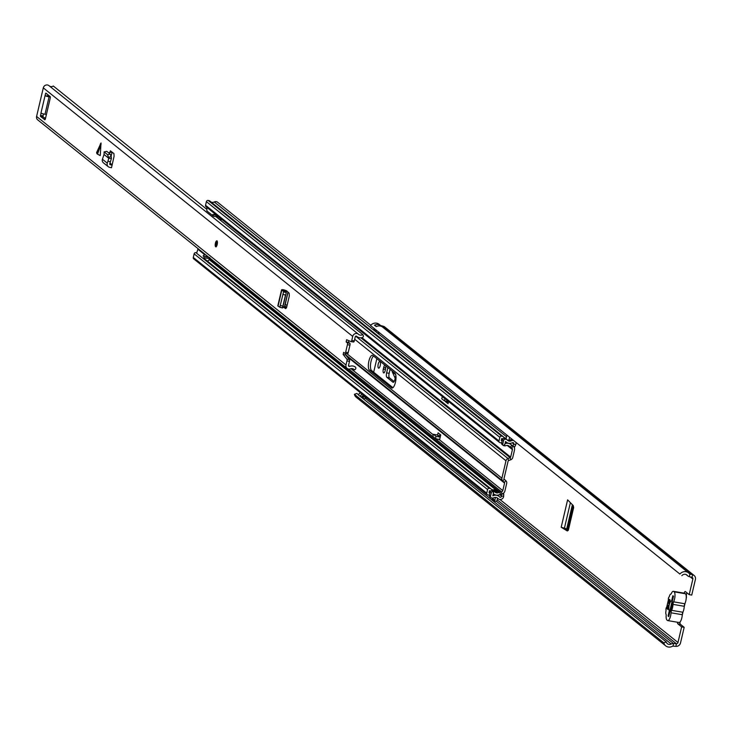 <?xml version="1.0" encoding="UTF-8"?>
<svg xmlns="http://www.w3.org/2000/svg" width="732" height="732" viewBox="0 0 732 732"><rect width="100%" height="100%" fill="white"/><g stroke="black" fill="none" stroke-linecap="round" stroke-linejoin="round"><path stroke-width="1.1" d="M390.092 369.321L389.159 373.32L386.624 372.89A3.733 1.244 -80.3 0 0 386.88 377.337L389.406 377.767A3.733 1.244 99.7 0 1 389.159 373.32M394.136 381.564L389.406 377.767M680.046 622.008A2.708 0.906 -80.3 0 0 680.394 624.286L684.173 627.324L681.638 626.894L677.978 642.504L499.929 499.489M673.111 646.155L673.495 643.51A4.236 3.925 -51.2 0 0 671.207 644.004A3.706 3.44 128.8 0 1 666.303 641.991L663.778 642.833A6.432 5.966 128.8 0 0 665.708 645.862A6.432 5.966 128.8 0 0 672.296 646.329A1.51 1.4 -51.2 0 1 673.111 646.155L675.965 646.374A4.236 3.925 128.8 0 0 680.513 642.943L684.173 627.324M684.136 593.158A2.708 0.906 -80.3 0 1 685.271 591.529A2.708 0.906 -80.3 0 1 685.427 591.602L689.205 594.64L691.74 595.07L695.4 579.46A4.236 3.925 128.8 0 0 692.756 574.794L690.02 574.062A1.51 1.4 -51.2 0 1 689.343 573.632A6.432 5.966 128.8 0 0 688.538 572.845A6.432 5.966 128.8 0 0 679.909 574.071L370.502 325.539L679.909 574.071M686.945 592.828A2.708 0.906 -80.3 0 0 686.406 596.434L686.241 596.406M561.188 527.26L567.318 530.975L568.371 530.133L573.659 507.596L573.266 505.602L567.611 499.855L561.188 527.26L564.546 528.193L568.215 530.416M384.867 365.131A3.175 1.061 -80.3 0 0 383.696 367.455L383.321 369.047A3.175 1.061 -80.3 0 0 383.714 372.927A3.175 1.061 -80.3 0 0 385.178 370.538L385.554 368.946A3.175 1.061 -80.3 0 0 385.673 365.771M378.462 368.077A3.404 1.135 -80.3 0 0 378.654 368.169A3.404 1.135 -80.3 0 0 380.283 365.305A3.404 1.135 -80.3 0 0 379.99 361.544A3.404 1.135 -80.3 0 0 379.798 361.452A3.404 1.135 -80.3 0 0 378.16 364.307A3.404 1.135 -80.3 0 0 378.462 368.077M677.475 622.237A2.708 0.906 -80.3 0 0 677.859 623.856L681.638 626.894M689.205 594.64L692.865 579.021A1.51 1.4 128.8 0 0 691.923 577.356L689.187 576.633A4.236 3.925 -51.2 0 1 687.302 575.425A3.706 3.44 128.8 0 0 681.858 575.672M373.677 372.222L376.852 358.689M395.866 375.379L394.896 379.524A3.733 1.244 -80.3 0 1 393.175 382.324A3.733 1.244 -80.3 0 1 392.965 382.223L386.88 377.337M387.878 367.546L386.624 372.89M496.433 501.283L673.495 643.51L676.359 643.739A1.51 1.4 128.8 0 0 677.978 642.504M379.908 333.124A3.019 2.8 -51.2 0 1 379.002 333.124L378.014 332.95A3.019 2.8 -51.2 0 1 375.836 329.858M374.07 328.439A3.019 2.8 128.8 0 0 374.821 330.8M383.229 327.662A6.432 5.966 128.8 0 0 382.671 327.149A6.432 5.966 128.8 0 0 376.367 326.545L374.592 325.127A6.432 5.966 -51.2 0 1 380.905 325.731L379.139 324.313A6.432 5.966 128.8 0 0 370.502 325.539M694.119 575.48L384.712 326.948A4.236 3.925 128.8 0 0 383.348 326.262L380.686 325.548M663.778 642.833L354.38 394.301A6.432 5.966 128.8 0 0 356.31 397.33L358.076 398.748A6.432 5.966 -51.2 0 1 357.463 398.171L357.463 398.171A2.425 2.242 128.8 0 0 357.509 398.171M354.38 394.301L356.896 393.459L358.534 394.777M361.727 397.339A3.706 3.44 128.8 0 0 363.218 397.064L362.944 398.263A0.906 0.842 128.8 0 0 362.935 398.309M666.303 641.991L360.236 396.369A3.019 2.8 -51.2 0 1 362.34 394.31M360.565 392.892A3.019 2.8 128.8 0 0 358.47 394.951L360.236 396.369M366.741 397.842L366.741 397.851A4.236 3.925 128.8 0 0 365.341 398.318A3.706 3.44 -51.2 0 1 363.493 398.757M358.936 399.315A6.432 5.966 -51.2 0 1 358.076 398.748M665.708 645.862L359.842 400.175A6.432 5.966 128.8 0 1 359.229 399.599L357.381 398.071M380.905 325.731A6.432 5.966 -51.2 0 1 381.454 326.234L381.848 326.6M669.926 610.497L672.058 601.42M670.768 610.936L672.671 602.829M363.484 395.847A1.363 1.263 128.8 0 1 363.447 396.085L363.218 397.064M364.499 396.049A1.363 1.263 -51.2 0 0 364.262 395.975L363.273 395.811A1.363 1.263 -51.2 0 0 361.7 396.9L361.617 397.256M365.048 396.488A1.363 1.263 -51.2 0 1 365.222 397.503L364.993 398.483M392.123 370.959L392.233 371.81L395.692 374.583M395.188 378.261L392.233 371.81M564.546 528.193L568.526 529.474M668.408 605.08A1.51 0.503 -80.3 0 0 668.316 605.044A1.51 0.503 -80.3 0 0 667.621 606.178L667.026 608.722L667.913 609.427L668.508 606.892A1.51 0.503 -80.3 0 0 668.408 605.08M684.228 593.277A6.057 2.013 99.7 0 1 684.612 593.24A6.057 2.013 99.7 0 1 684.951 593.396L685.399 593.753A6.057 2.013 99.7 0 1 686.241 597.925A6.057 2.013 99.7 0 1 684.85 603.754A2.644 0.878 -80.3 0 0 684.255 606.297A6.057 2.013 99.7 0 1 682.865 612.245A2.507 0.833 -80.3 0 0 682.279 614.715A6.094 2.031 99.7 0 1 679.031 622.502A6.094 2.031 99.7 0 1 678.692 622.346M668.069 616.024L668.737 616.564L669.954 611.357A5.298 1.766 -80.3 0 0 670.393 611.247A5.298 1.766 -80.3 0 0 672.461 606.764A5.298 1.766 -80.3 0 0 672.278 601.439L673.504 596.241L672.836 595.702L671.619 600.908A5.298 1.766 -80.3 0 0 669.24 604.888A5.298 1.766 -80.3 0 0 669.295 610.827L668.069 616.024L668.828 616.152M684.612 593.24L673.358 591.319A6.057 2.013 99.7 0 0 671.308 593.561A1.51 0.503 -80.3 0 1 670.796 594.119L670.796 594.119A1.51 0.503 -80.3 0 0 670.796 594.119L670.787 594.119A3.029 1.007 99.7 0 0 669.396 596.388L669.057 597.083A1.51 0.503 99.7 0 0 668.444 598.209A1.51 0.503 99.7 0 0 668.417 599.819L666.678 607.24A1.51 0.503 99.7 0 0 666.056 608.374A1.51 0.503 99.7 0 0 666.029 609.976L665.992 610.909A3.029 1.007 99.7 0 0 666.047 614.34A1.51 0.503 -80.3 0 1 666.175 615.42A6.057 2.013 99.7 0 0 666.989 620.077L667.438 620.434A6.094 2.031 99.7 0 0 667.776 620.59A6.094 2.031 99.7 0 0 671.024 612.794A2.507 0.833 99.7 0 1 671.61 610.332L682.865 612.245M684.255 606.297L673.001 604.376A6.057 2.013 99.7 0 1 671.61 610.332M673.001 604.376A2.644 0.878 99.7 0 1 673.596 601.841L684.85 603.754M673.358 591.319A6.057 2.013 99.7 0 1 673.696 591.483L674.145 591.831A6.057 2.013 99.7 0 1 674.986 596.013A6.057 2.013 99.7 0 1 673.596 601.841M668.042 608.896L667.026 608.722M668.645 601.823A1.51 0.503 99.7 0 0 668.838 603.671A1.51 0.503 99.7 0 0 669.533 602.537L670.128 599.993L669.24 599.288L668.645 601.823L669.652 601.997M285.562 294.712L282.698 307.779L279.908 307.321L280.237 305.473L282.881 306.113L285.562 294.712M280.237 305.473L283.549 291.867L286.194 292.516M279.926 307.303L282.543 307.943L282.881 306.113M279.899 307.202L278.068 306.141A3.477 0.595 13.2 0 1 277.812 305.83A3.477 0.595 13.2 0 1 278.187 305.656M101.098 144.122L97.53 154.15L100.247 155.605L101.025 142.978L96.569 152.649L96.963 153.702L100.531 143.664M217.194 244.534A3.029 1.007 -80.3 0 0 216.818 240.846A3.029 1.007 -80.3 0 0 215.428 243.115A3.029 1.007 -80.3 0 0 215.803 246.812A3.029 1.007 -80.3 0 0 217.194 244.534M349.484 361.361L348.533 365.414A0.906 0.842 -51.2 0 0 349.64 366.375A6.432 5.966 128.8 0 1 355.322 367.016A1.51 1.4 128.8 0 1 355.221 369.395L354.444 369.971A3.706 3.44 128.8 0 0 350.427 368.837A3.633 3.367 -51.2 0 1 346.007 364.984L346.95 360.931A1.51 0.503 -80.3 0 0 346.895 359.165L349.429 359.604A1.51 0.503 99.7 0 1 349.484 361.361L346.95 360.931M348.734 340.618L348.688 342.356L349.859 343.299A1.51 0.503 99.7 0 1 349.96 345.111L348.194 352.641A1.51 0.503 99.7 0 1 347.499 353.776L344.964 353.346A1.51 0.503 -80.3 0 1 344.882 353.309L343.647 352.33L343.162 354.508L346.895 359.165M344.964 353.346A1.51 0.503 -80.3 0 0 345.66 352.211L348.194 352.641M349.96 345.111L347.425 344.671L345.66 352.211M347.425 344.671A1.51 0.503 -80.3 0 0 347.325 342.869L349.859 343.299M351.753 340.462L354.288 340.892L355.24 336.848A0.906 0.842 -51.2 0 1 356.694 336.317A6.432 5.966 128.8 0 0 356.987 336.574A6.432 5.966 128.8 0 0 362.221 337.589A1.51 1.4 128.8 0 0 363.2 335.357L362.752 334.57A3.706 3.44 128.8 0 1 358.524 334.304A3.633 3.367 -51.2 0 0 352.705 336.409L351.753 340.462A1.51 0.503 -80.3 0 1 351.058 341.597A1.51 0.503 -80.3 0 1 351.021 341.588L346.602 339.721L346.154 341.926L347.325 342.869M347.105 368.388L37.698 119.856A3.633 3.367 -51.2 0 1 36.6 116.443L43.298 87.877A3.633 3.367 -51.2 0 1 49.117 85.772L358.177 334.021M46.409 114.503L45 114.256A3.477 0.595 -166.8 0 1 41.038 113.085L40.452 116.37L44.835 119.774M40.965 113.067L45.512 93.696L45.86 93.12L50.096 96.514A1.51 0.503 99.7 0 1 50.197 98.326L45.439 118.648A1.51 0.503 99.7 0 1 44.734 119.783A1.51 0.503 99.7 0 1 44.652 119.737M110.386 150.819L113.927 153.564L114.082 156.255L111.502 167.747L109.498 167.289A3.477 3.23 -51.2 0 1 107.293 163.154L107.933 161.168L110.404 161.827L109.763 163.803A0.759 0.705 -51.2 0 0 110.239 164.709L112.115 165.13M110.578 150.874L109.214 153.29M285.755 308.62L282.918 306.818M285.05 291.071L281.811 290.174A3.477 0.595 13.2 0 1 281.564 289.863A3.477 0.595 13.2 0 1 283.769 289.808L286.56 290.769L284.217 290.485L286.349 292.196L282.698 307.779M285.663 308.62L286.734 306.928L289.314 295.948L289.167 293.23L286.56 290.769M97.53 154.15L96.963 153.702M111.099 156.273L112.142 152.137M345.696 353.474L345.696 354.938L349.429 359.604M354.288 340.892A1.51 0.503 99.7 0 1 353.593 342.027A1.51 0.503 99.7 0 1 353.556 342.018L351.095 341.606M347.499 353.776A1.51 0.503 99.7 0 1 347.416 353.739L345.065 353.336M43.398 113.918L42.987 116.8L45.411 118.749M47.891 94.748L47.58 96.084L45.045 95.654M286.377 307.962L284.693 306.644M362.752 334.57L215.949 216.654M206.214 208.83L53.344 86.037A3.706 3.44 128.8 0 1 49.556 86.111M45.53 118.227A6.432 5.966 128.8 0 0 43.938 117.568M354.444 369.971L353.016 368.818M47.598 96.02L50.087 96.505M45.128 95.663A3.477 0.595 13.2 0 0 49.081 96.844L50.298 97.045M104.228 151.972L106.799 151.359L104.054 151.908L107.604 154.681L108.794 158.313L111.41 158.505L110.404 161.827M108.263 166.704L103.404 162.797A3.477 3.23 -51.2 0 1 102.425 159.247L104.026 154.479L108.775 158.295L107.933 161.168M108.775 158.295L111.41 158.505M108.601 157.261L111.172 156.648L111.429 158.149M111.172 156.648L110.175 154.068L106.799 151.359M104.136 151.917L104.045 154.498M283.696 307.449L286.23 307.879M286.679 290.86L282.945 306.754A2.727 0.467 13.2 0 0 284.675 306.717A2.727 0.467 13.2 0 0 284.547 306.525L287.96 292.004M283.659 291.647L286.349 292.196L283.549 291.867M282.598 290.695L283.677 291.583M395.436 382.324A7.64 2.544 -80.3 0 0 394.923 373.201L372.863 355.487A7.64 2.544 -80.3 0 0 372.432 355.285A7.64 2.544 -80.3 0 0 368.763 361.7A7.64 2.544 -80.3 0 0 369.431 370.145L391.483 387.859A7.64 2.544 -80.3 0 0 391.922 388.07A7.64 2.544 -80.3 0 0 395.436 382.324M503.131 493.469L503.735 493.954L501.557 494.045L501.502 496.168A1.107 1.025 -51.2 0 1 499.636 496.973A6.057 5.609 -51.2 0 0 493.029 495.793A0.604 0.558 128.8 0 1 492.819 495.857L493.322 493.707A0.604 0.558 128.8 0 1 493.45 493.78A0.604 0.558 128.8 0 0 493.45 493.78A6.057 5.609 -51.2 0 0 499.956 494.384A0.906 0.842 128.8 0 1 500.24 494.274L501.759 494.009A3.788 3.504 -51.2 0 0 504.906 490.98L506.672 483.459A3.029 2.809 -51.2 0 0 505.849 480.704L504.22 479.25A0.759 0.705 128.8 0 1 504.019 478.563L508.099 461.142A0.759 0.705 -51.2 0 1 508.603 460.574L507.99 458.507A3.029 2.809 -51.2 0 0 505.986 460.785L501.905 478.197A3.029 2.809 128.8 0 0 502.719 480.951L504.357 482.406A0.759 0.705 -51.2 0 1 504.558 483.093L502.793 490.623A1.51 1.4 -51.2 0 1 501.539 491.831L500.02 492.105A3.175 2.946 128.8 0 0 499.032 492.462A3.788 3.504 -51.2 0 1 494.969 492.096A2.873 2.663 128.8 0 0 493.679 491.492L493.112 491.401A1.51 1.4 128.8 0 0 491.392 492.618L490.541 496.241A1.51 1.4 128.8 0 0 491.602 497.925L492.169 498.025A2.873 2.663 128.8 0 0 493.844 497.778A3.788 3.504 -51.2 0 1 497.98 498.51L497.11 497.815M439.035 439.182L439.63 439.667L440.737 434.945L438.084 432.813L437.571 435.018A2.644 2.452 -51.2 0 1 438.285 435.412L440.261 436.995M439.456 436.345L439.932 434.296M220.927 220.652L221.247 219.307A3.861 1.281 -80.3 0 0 221.311 218.978M355.734 336.208L507.99 458.507L510.149 457.701A0.759 0.705 128.8 0 0 510.652 457.134L512.418 449.604A1.51 1.4 128.8 0 0 511.796 448.076L510.524 447.325A3.175 2.946 -51.2 0 1 509.765 446.676A3.788 3.504 128.8 0 0 505.858 445.678A2.873 2.663 -51.2 0 1 504.394 445.815L503.836 445.715A1.51 1.4 -51.2 0 1 502.783 444.022L503.634 440.408A1.51 1.4 -51.2 0 1 505.382 439.191L505.94 439.292A2.873 2.663 -51.2 0 1 507.377 440.069A3.788 3.504 128.8 0 0 511.522 440.746L510.378 439.822A3.376 3.129 128.8 0 1 511.256 439.52L511.43 438.77M445.047 398.693L444.351 400.843L448.222 401.502A2.644 2.452 128.8 0 0 448.579 401.539L448.057 403.735L445.404 401.603L445.541 401.045M508.603 460.574L510.762 459.76A3.029 2.809 128.8 0 0 512.757 457.491L514.523 449.96A3.788 3.504 128.8 0 0 512.986 446.145L511.705 445.395A0.906 0.842 -51.2 0 1 511.494 445.202A6.057 5.609 128.8 0 0 505.245 443.61A0.604 0.558 -51.2 0 1 505.071 443.647L505.574 441.506A0.604 0.558 -51.2 0 1 505.739 441.634A6.057 5.609 128.8 0 0 512.363 442.714A1.107 1.025 128.8 0 1 513.727 444.059L515.685 444.855A3.376 3.129 128.8 0 0 515.795 442.274M447.645 401.401L448.323 402.609M503.735 493.954L503.671 496.076A3.376 3.129 -51.2 0 1 497.98 498.51M495.482 497.394L494.786 500.359A0.759 0.705 128.8 0 0 495.326 501.21L496.022 501.329A0.759 0.705 128.8 0 0 496.9 500.725L497.495 498.181A3.376 3.129 -51.2 0 1 496.973 497.742M490.074 492.407A6.057 5.609 128.8 0 0 489.232 492.746A0.604 0.558 -51.2 0 1 489.022 492.801L489.525 490.66A0.604 0.558 -51.2 0 1 489.671 490.751A6.057 5.609 128.8 0 0 490.394 491.291M497.586 495.235L498.089 495.637A6.057 5.609 -51.2 0 0 497.44 495.134M493.158 494.42A6.057 5.609 -51.2 0 1 494.091 494.274M506.928 435.156L506.242 438.093A3.788 3.504 -51.2 0 1 503.579 437.013A2.873 2.663 128.8 0 0 502.143 436.235L501.585 436.135A1.51 1.4 128.8 0 0 499.837 437.352L498.986 440.966A1.51 1.4 128.8 0 0 500.029 442.659L500.597 442.759A2.873 2.663 128.8 0 0 501.722 442.723M211.072 202.014A3.788 3.504 128.8 0 0 214.275 201.977A3.376 3.129 128.8 0 1 217.642 202.27L370.749 325.255M489.479 494.923A2.873 2.663 -51.2 0 1 488.363 494.969L487.805 494.878A1.51 1.4 -51.2 0 1 486.734 493.185L193.294 257.472A1.51 1.4 128.8 0 0 193.751 258.89L487.201 494.603M486.734 493.185L487.585 489.562A1.51 1.4 -51.2 0 1 489.315 488.354L489.882 488.436A2.873 2.663 -51.2 0 1 491.172 489.049A3.788 3.504 128.8 0 0 494.53 489.708L497.184 491.84A3.788 3.504 -51.2 0 1 494.146 491.428M196.359 252.714L195.865 252.632A1.51 1.4 128.8 0 0 194.136 253.848L193.294 257.472M502.683 444.791A1.51 1.4 -51.2 0 1 501.64 443.098L502.481 439.484A1.51 1.4 -51.2 0 1 504.229 438.267L504.796 438.367A2.873 2.663 -51.2 0 1 506.233 439.145M206.589 206.946A1.51 1.4 -51.2 0 1 205.536 205.253L206.387 201.639A1.51 1.4 -51.2 0 1 208.135 200.422L208.693 200.522A2.873 2.663 -51.2 0 1 210.13 201.3M513.48 440.426A3.376 3.129 128.8 0 0 511.522 440.746M515.685 444.855L514.788 446.84L512.83 446.035L513.727 444.059L512.171 442.805M512.83 446.035L510.222 443.94M507.166 439.859A3.788 3.504 128.8 0 0 510.378 439.822M490.541 496.241L489.388 495.317A1.51 1.4 128.8 0 0 489.845 496.735L490.998 497.659M494.768 491.931L493.826 491.181A2.873 2.663 128.8 0 0 492.535 490.568L491.968 490.477A1.51 1.4 128.8 0 0 490.239 491.694L489.388 495.317M502.591 439.182A6.057 5.609 -51.2 0 1 501.932 438.578A0.604 0.558 128.8 0 0 501.768 438.459L501.264 440.6A0.604 0.558 128.8 0 0 501.438 440.563A6.057 5.609 -51.2 0 1 502.289 440.307M510.68 444.397L509.536 443.473A6.057 5.609 128.8 0 0 509.371 443.345M506.498 442.32A6.057 5.609 128.8 0 0 505.373 442.366M373.521 356.017A7.64 2.544 -80.3 0 0 370.639 363.484A7.64 2.544 -80.3 0 0 371.536 370.502L392.938 387.695M506.242 438.093L506.041 438.953M509.582 437.288L508.896 440.216M496.15 492.014L493.999 490.294L493.798 491.154M493.999 490.294A0.759 0.705 -51.2 0 1 494.53 489.708M492.188 498.025L494.786 500.359M510.204 444.004L510.369 443.317M498.089 495.628L498.236 495.024M494.823 500.807L492.673 499.078A0.759 0.705 -51.2 0 1 492.133 498.236M447.517 401.969L445.404 401.603M444.351 400.843L441.698 398.711L442.393 396.561M444.855 398.666L442.21 396.534M439.63 439.667L435.494 438.578L436.007 436.4L439.877 437.059A2.644 2.452 128.8 0 1 440.225 437.15M435.494 438.578L432.841 436.455L433.353 434.277L437.224 434.936A2.644 2.452 -51.2 0 1 437.571 435.018M433.353 434.277L436.007 436.4M208.236 256.841L203.093 255.962L204.493 254.544L205.619 254.736M218.96 219.069L219.28 217.724L218.054 216.736M219.024 216.983L219.28 217.724M217.13 215.62L212.82 214.467L213.479 216.233L218.905 216.91M220.588 218.392L220.414 219.124L221.256 219.261M210.423 258.597A8.326 7.723 -51.2 0 1 210.121 258.771L208.135 260.683M204.493 254.544L197.86 249.219L198.994 249.411M208.904 257.371L203.093 255.962M209.782 257.527L210.13 258.762L203.954 257.71L203.752 256.493M213.479 216.233L206.854 210.907L206.863 207.376M196.643 253.254L197.86 249.219M204.374 259.467L203.954 257.71M216.141 214.824L214.092 214.476L214.604 213.588M213.488 214.998L214.092 214.476M385.746 367.803L383.696 367.455M692.865 579.021L690.23 576.908M675.965 646.374L676.359 643.739L497.119 499.764M383.348 326.262L692.756 574.794L691.923 577.356M688.958 573.22L690.02 574.062L689.187 576.633M687.302 575.425L686.287 574.611M377.044 332.575A3.029 2.809 -51.2 0 1 375.791 329.812M374.592 330.535L375.077 331.029A3.029 2.809 -51.2 0 1 374.107 328.467M363.31 396.68L362.413 395.966M362.285 394.264A3.029 2.809 128.8 0 0 360.19 396.332M360.611 392.919A3.029 2.809 128.8 0 0 358.506 394.987M671.207 644.004L365.341 398.318M489.351 495.591L488.619 495.006M382.223 326.82L381.326 326.106M680.394 624.286L677.859 623.856M375.617 326.033A2.425 2.242 128.8 0 0 374.592 325.127M381.454 326.234L380.741 326.115A0.906 0.842 128.8 0 0 380.594 326.106M374.455 325.255A2.269 2.104 -51.2 0 1 375.498 326.088M363.676 398.757L363.127 398.318L363.639 396.14L365.231 397.421M385.444 369.413L383.321 369.047M566.788 528.586L572.387 504.705M564.418 528.165L570.393 502.674M567.703 528.852L573.174 505.51M668.6 606.343L667.621 606.178M682.279 614.715L671.024 612.794M685.399 593.753L674.145 591.831M673.696 591.483L684.951 593.396M282.845 294.374L285.489 295.023M352.705 336.409L43.298 87.877M346.007 364.984L36.6 116.443M42.932 115.894L40.406 115.464M46.875 93.925L45.512 93.696M349.64 366.375L348.524 365.478M42.987 116.8L40.452 116.37M45 114.256L49.081 96.844M345.696 354.938L343.162 354.508M348.688 342.356L346.154 341.926M109.928 163.3L112.133 165.066M109.407 152.503L112.142 152.155M107.604 154.681L110.175 154.068M102.425 159.247L107.293 163.154M281.811 290.174L278.068 306.141M217.084 244.451A2.644 0.878 -80.3 0 0 216.91 241.285A2.644 0.878 -80.3 0 0 215.537 243.207A2.644 0.878 -80.3 0 0 215.711 246.364A2.644 0.878 -80.3 0 0 217.084 244.451M215.702 243.335A2.077 0.695 99.7 0 1 216.782 241.835A2.077 0.695 99.7 0 1 216.919 244.314A2.077 0.695 99.7 0 1 215.839 245.824A2.077 0.695 99.7 0 1 215.702 243.335M216.992 242.219A1.702 0.567 -80.3 0 0 216.947 242.21A1.702 0.567 -80.3 0 0 216.169 243.491A1.702 0.567 -80.3 0 0 216.379 245.568A1.702 0.567 -80.3 0 0 216.416 245.568L216.947 242.21M502.793 490.623L438.678 439.127M433.243 434.753L350.967 368.663M504.558 483.093L346.931 356.475M286.422 307.87L284.721 306.507M510.652 457.134L361.919 337.662M512.418 449.604L507.23 445.44M506.553 436.757L214.275 201.977M487.585 489.562L194.136 253.848M489.315 488.354L195.865 252.632M489.882 488.436L204.063 258.853M490.962 488.875L203.954 258.332M505.94 439.292L504.796 438.367M503.634 440.408L502.481 439.484M505.382 439.191L504.229 438.267M502.783 444.022L501.64 443.098M499.535 494.594L501.502 496.168L503.671 496.076M492.535 490.568L493.679 491.492L493.322 493.707L493.112 491.401L491.968 490.477M500.24 494.274L500.02 492.105L209.993 259.137M501.759 494.009L501.539 491.831L348.697 369.056M505.849 480.704L504.357 482.406L345.751 355.011M504.22 479.25L502.719 480.951L345.614 354.755M510.762 459.76L510.149 457.701L360.894 337.809M512.876 446.053L511.796 448.076M511.531 445.248L510.524 447.325M503.836 445.715L505.071 443.647L504.394 445.815M502.143 436.235L208.693 200.522M501.585 436.135L208.135 200.422M499.837 437.352L206.387 201.639M498.986 440.966L205.536 205.253M509.765 446.676L508.658 445.779M505.986 460.785L354.672 339.236M491.392 492.618L490.239 491.694M499.032 492.462L209.489 259.887M286.578 307.477L284.821 306.067M501.905 478.197L346.877 353.675M287.045 305.61L285.27 304.183M286.615 307.367L284.849 305.949M437.224 434.936L439.877 437.059M392.398 388.015L391.483 387.859M371.536 370.502L369.431 370.145M377.346 332.749L375.077 331.029M687.824 575.947L686.012 574.492M688.538 572.845L382.671 327.149M682.251 615.219L683.038 611.861M684.228 606.801L685.033 603.369M686.213 598.309L686.497 597.102M375.049 325.575L376.294 326.573M679.031 622.502L667.776 620.59M358.351 334.158L48.953 85.626M356.987 336.574L356.511 336.198M351.058 341.597L353.593 342.027M112.188 164.81L110.001 163.053M284.675 306.717L288.088 292.141M281.564 289.863L277.812 305.83M217.166 240.901L215.519 243.18L216.15 246.867M498.336 498.849L497.184 497.925M498.995 496.351L497.842 495.427M491.071 488.958L203.954 258.323M507.102 439.804L505.949 438.88M503.241 445.44L502.097 444.516M503.296 436.748L209.846 201.035M499.444 442.393L205.994 206.671M510.195 447.096L508.42 445.678M494.869 492.014L493.725 491.09M506.334 442.192L505.556 441.57M502.527 439.136L501.759 438.514M495.015 501.072L492.371 498.94"/></g></svg>
